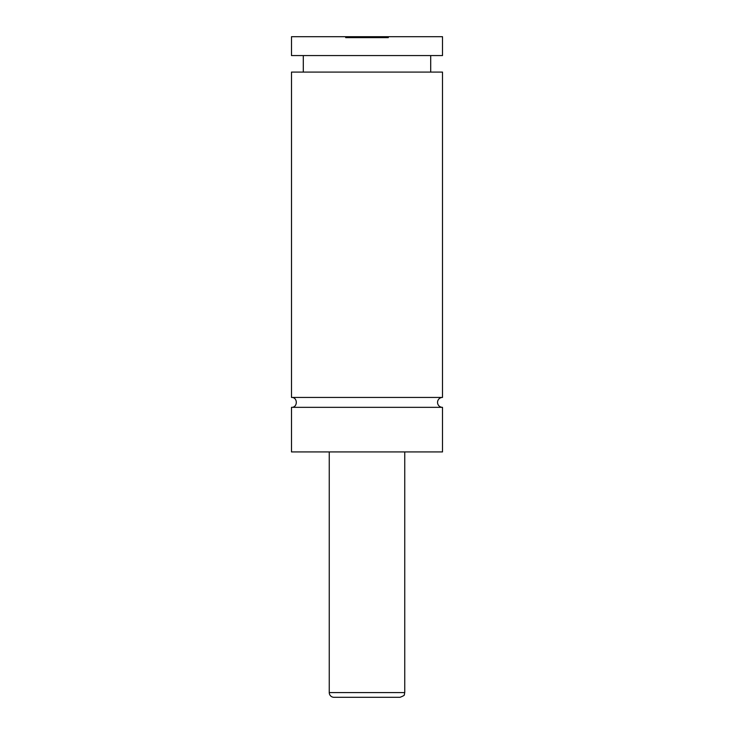 <?xml version="1.0" encoding="UTF-8"?>
<svg xmlns="http://www.w3.org/2000/svg" width="734" height="734" viewBox="0 0 734 734"><rect width="100%" height="100%" fill="white"/><g stroke="black" fill="none" stroke-linecap="round" stroke-linejoin="round"><path stroke-width="1.1" d="M291.499 407.342C297.894 407.654 297.894 397.131 291.499 397.433L442.501 397.433A4.955 4.955 0 0 0 437.547 402.388A4.955 4.955 0 0 0 442.501 407.342L442.501 451.933L291.499 451.933L291.499 407.342L442.501 407.342M345.696 36.7L345.696 37.645L388.304 37.645L388.304 36.7L291.499 36.7L291.499 55.573L442.501 55.573L442.501 36.7L388.304 36.7M400.03 697.3L333.97 697.3A4.716 4.716 0 0 1 329.254 692.584L404.746 692.584L404.333 694.52C404.865 695.089 403.425 696.015 400.03 697.3M404.746 451.933L404.746 692.584M291.499 397.433L291.499 72.088L442.501 72.088L442.501 397.433M329.254 692.584L329.254 451.933M430.702 72.088L430.702 55.573M303.298 72.088L303.298 55.573"/></g></svg>
